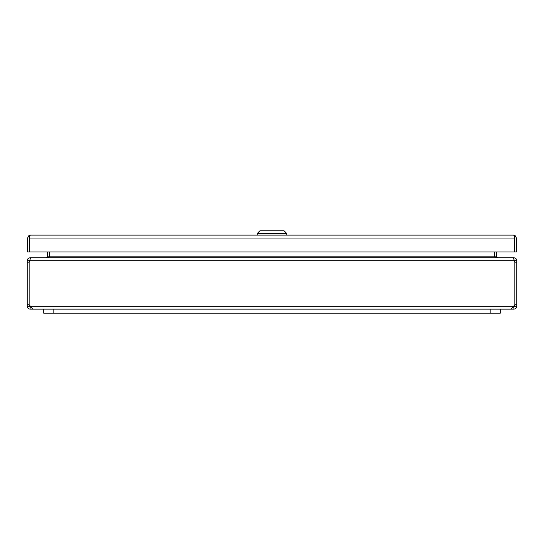 <?xml version="1.0" encoding="UTF-8"?>
<svg xmlns="http://www.w3.org/2000/svg" width="544" height="544" viewBox="0 0 544 544"><rect width="100%" height="100%" fill="white"/><g stroke="black" fill="none" stroke-linecap="round" stroke-linejoin="round"><path stroke-width="0.82" d="M514.44 237.959L514.44 235.668L513.488 235.124L515.168 235.668L516.385 238.034L516.385 251.947L514.447 251.947L514.447 236.674L515.168 235.668M28.832 235.668L29.56 236.667L29.553 238.034L514.44 238.034L514.44 251.947L27.615 251.947L27.615 238.034L28.832 235.668L30.512 235.124L29.56 235.668L29.56 251.947L29.56 237.959M513.482 235.124L30.525 235.124M42.276 309.142L30.104 309.142C28.342 308.972 27.37 308.006 27.2 306.238L27.2 260.698C27.37 258.93 28.342 257.958 30.104 257.788L31.062 257.788M27.2 304.776L29.138 304.776L32.83 309.142L511.17 309.142L514.862 304.776L514.862 262.16L513.312 257.788L30.688 257.788L29.138 262.16L27.2 262.16M27.2 306.238L29.138 306.238L29.138 260.698L30.104 259.726M30.104 258.978L30.104 257.788M27.2 260.698L29.138 260.698M30.104 309.142L30.104 307.204L29.138 306.238M47.389 256.822L46.417 257.788L49.327 256.822L47.389 256.822L47.389 251.947M30.818 306.823L31.015 307.204L30.104 307.204M494.673 251.947L494.673 256.822L497.583 257.788L496.611 256.822L496.611 251.947M496.611 256.822L49.327 256.822L49.327 251.947M29.791 260.358L29.92 259.746M514.019 259.474L514.209 260.358M513.291 306.605L512.985 307.204L513.896 307.204L513.896 309.142L501.724 309.142M513.896 258.978L513.896 257.788C515.658 257.958 516.63 258.93 516.8 260.698L516.8 306.238C516.63 308.006 515.658 308.972 513.896 309.142M516.8 304.776L514.862 304.776L514.862 306.238L516.8 306.238M516.8 262.16L514.862 262.16L514.862 260.698L516.8 260.698M514.862 306.238L513.896 307.204M513.896 259.726L514.862 260.698M513.896 257.788L512.938 257.788M286.804 233.512L257.196 233.512L259.889 230.819L284.111 230.819L286.804 233.512L286.804 235.124M43.724 309.142L43.724 313.181L53.822 313.181L53.822 309.142L53.822 313.181L490.178 313.181L490.178 309.142L490.178 313.181L500.276 313.181L500.276 309.142M30.518 306.238L513.482 306.238M514.284 260.698L29.716 260.698M257.196 235.124L257.196 233.512"/></g></svg>
